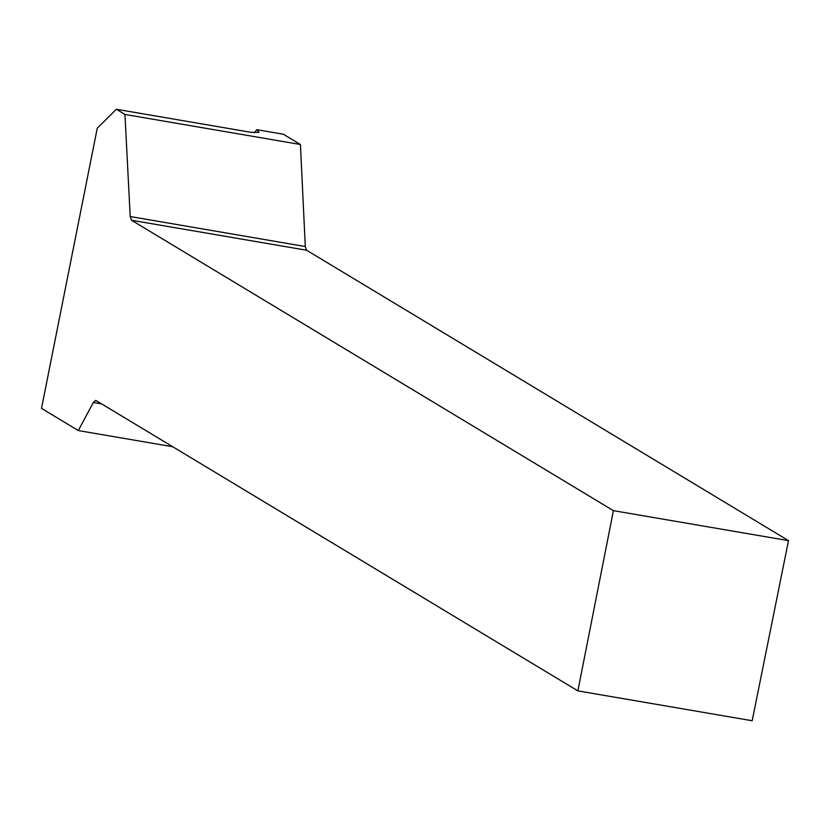 <?xml version="1.0" encoding="UTF-8"?>
<svg xmlns="http://www.w3.org/2000/svg" width="830" height="830" viewBox="0 0 830 830"><rect width="100%" height="100%" fill="white"/><g stroke="black" fill="none" stroke-linecap="round" stroke-linejoin="round"><path stroke-width="1.25" d="M254.302 132.779L256.833 129.677L283.362 134.221L300.419 144.503L305.295 246.531L130.206 216.537L124.957 114.447L116.335 109.259L97.255 128.214L41.5 408.391L78.279 430.563L172.733 446.737M306.612 250.245L788.5 540.641L613.412 510.658L131.524 220.251L306.612 250.245L305.295 246.531M613.412 510.658L577.867 690.882L752.188 720.741L788.5 540.641M300.419 144.503L124.957 114.447M577.867 690.882L95.751 400.351L93.344 402.498L78.279 430.563M130.206 216.537L131.524 220.251M93.344 402.498L101.696 403.93M256.833 129.677L255.433 131.399M116.335 109.259L251.127 132.344L259.095 132.375L257.051 129.812"/></g></svg>
